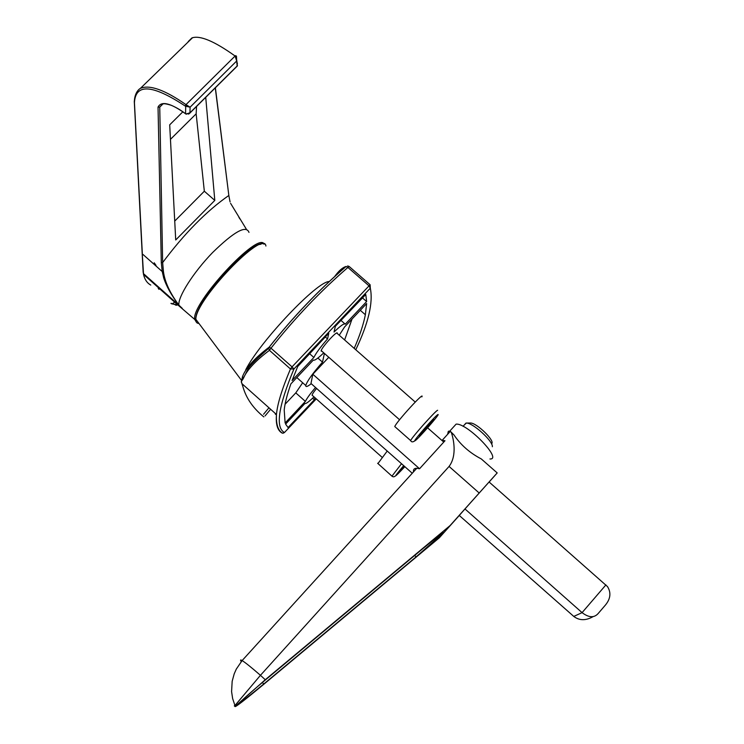 <?xml version="1.0" encoding="UTF-8"?>
<svg xmlns="http://www.w3.org/2000/svg" width="744" height="744" viewBox="0 0 744 744"><rect width="100%" height="100%" fill="white"/><g stroke="black" fill="none" stroke-linecap="round" stroke-linejoin="round"><path stroke-width="1.12" d="M355.772 349.764C368.447 323.091 373.293 302.566 370.307 288.179L368.819 285.668L347.913 267.44C320.543 291.081 294.903 317.995 270.993 348.192L269.142 347.16L268.714 348.313L269.44 350.322C255.369 360.887 246.599 370.391 243.139 378.845L241.288 381.588L242.953 386.861C246.19 398.254 253.146 408.27 263.813 416.9M241.316 382.23L242.451 376.706M245.771 369.666C260.539 340.845 317.716 280.73 329.294 281.548M317.883 358.05L322.515 362.142C312.582 373.451 307.012 381.244 305.784 385.522C305.654 387.28 307.477 386.675 311.252 383.709M315.521 387.494C310.36 393.576 306.974 398.207 305.375 401.397L285.119 422.992L284.208 409.972C284.906 403.239 287.128 394.543 290.876 383.885L313.363 360.031C314.433 360.877 317.893 358.478 323.752 352.851M275.922 413.999L275.522 414.417L275.113 413.273M327.546 338.92L328.774 333.247L297.684 366.55L292.085 380.547L313.866 357.464C316.079 352.972 320.645 346.788 327.546 338.92L325.295 336.939M309.606 353.698L313.866 357.464M352.033 319.037L344.621 339.952M339.236 335.219L344.584 326.942L366.643 303.561L365.369 314.749C363.416 324.598 359.696 335.814 354.2 348.378M314.833 397.603L314.359 399.779L288.067 427.558L285.594 424.127L304.975 403.453C305.923 403.955 308.937 401.76 313.996 396.859M312.592 398.207L314.359 399.779M302.668 382.76L295.787 392.879L285.082 404.252M295.787 392.879L305.375 401.397M322.515 362.142L324.403 353.428M362.477 297.907L366.634 301.543L345.272 324.179C344.333 323.045 340.585 325.667 334.037 332.047L335.349 326.291L365.778 294.494L366.634 301.543M340.947 320.385L344.937 323.882M328.774 357.278L312.815 374.241L310.983 383.467L412.26 473.249M321.836 351.159C317.056 352.572 338.659 328.104 337.292 333.656M316.581 388.433C312.815 393.074 311.438 395.427 312.443 395.483M268.956 407.777L263.562 414.25M242.953 386.861L242.33 384.62M284.348 432.627L316.274 398.886M281.678 432.645L281.492 432.701C277.354 429.967 275.68 423.894 276.47 414.492C277.335 404.178 281.995 389 290.458 368.968L293.927 368.996L292.039 366.857L290.458 368.968L269.44 350.322L270.993 348.192L292.039 366.857L370.112 284.738L370.307 288.179L293.927 368.996C278.358 406.391 275.206 427.567 284.441 432.524L282.394 433.175L283.529 433.12M370.056 284.692L349.234 266.538L347.913 267.44L346.034 266.482C342.417 267.57 338.613 270.956 334.605 276.638M241.298 381.412L242.972 378.687L242.674 376.139C246.19 367.508 255.015 357.855 269.142 347.16C293.043 316.981 318.674 290.086 346.034 266.482L346.146 266.436C318.757 290.058 293.108 316.963 269.216 347.15L268.714 348.313C257.508 358.115 250.765 364.7 248.477 368.057L243.139 378.845M349.178 266.492L347.643 265.906M265.05 415.933L270.611 409.256M248.989 232.407C246.218 224.855 234.072 231.579 212.552 252.597C193.375 272.369 177.667 297.154 178.886 305.142L182.233 308.323M196.081 319.622L197.848 321.985M134.311 102.56C134.413 91.428 140.253 88.452 140.439 88.331L140.449 88.331C149.618 84.463 164.805 89.894 185.991 104.634L190.092 107.183L185.386 106.15C152.436 84.398 135.455 83.254 134.441 102.7L142.299 252.923M215.388 87.764L228.836 195.458L215.276 87.876M230.073 201.922L228.827 195.477C206.562 210.998 184.503 233.365 162.648 262.576L161.299 262.604L158.035 107.071L159.737 107.108L162.834 104.058M246.264 229.04L230.594 203.345M171.204 303.264C170.125 303.506 172.32 304.064 177.797 304.947L172.171 303.896M162.415 104.188L159.746 107.099L162.648 262.586L163.438 271.579C164.712 281.669 169.865 292.857 178.886 305.142C171.436 295.322 166.368 286.235 163.689 277.893L162.238 271.569L142.346 253.89M163.438 271.579L162.229 271.569L161.299 262.613M236.973 64.077L237.373 63.147L237.141 65.993L237.364 63.073L236.843 62.608M237.048 64.988L237.485 65.723M158.035 107.071C161.374 100.756 170.553 102.988 185.572 113.767L185.944 114.027M186.512 105.053L185.702 106.401L185.572 113.767L186.363 114.223M185.972 114.046L189.962 112.809L188.381 114.102M205.725 97.352L214.802 200.406L204.33 191.217L196.156 113.832L196.546 106.466M214.802 200.406L175.714 239.977L169.697 124.834L182.829 111.814M196.156 113.832L170.45 139.361M204.33 191.217L174.728 221.089M236.918 63.473L236.843 62.617M235.802 55.651L235.095 56.014C214.337 41.162 199.95 35.126 191.933 37.916L188.213 41.552M235.615 56.432L236.453 56.144L236.694 60.98L235.095 56.014L185.991 104.634L185.386 106.15M134.283 101.314L143.164 272.471M604.379 606.267C610.461 599.59 611.503 593.033 607.504 586.598L489.087 481.991L490.287 480.643L464.981 508.961L582.078 612.638C588.978 617.864 594.437 618.031 598.474 613.168L604.379 606.267M593.098 616.627C585.807 620.756 579.371 620.682 573.773 616.423L459.262 515.452L464.981 508.961M312.815 374.241L419.551 468.748L444.977 440.746L442.103 440.392L450.353 431.315L448.539 431.185M427.614 427.847L443.768 442.066M449.757 431.12L450.287 431.381M450.641 431.613L453.924 434.877C460.731 444.968 469.845 452.975 481.256 458.909L486.065 463.131M453.831 426.638L456.091 424.145C466.99 422.685 502.953 459.792 489.952 458.983M447.674 434.264L448.232 431.585M450.074 525.58L439.351 537.763L263.664 684.387C244.655 700.132 235.113 707.516 235.02 706.521L265.264 679.728L450.074 525.58L479.192 493.012L449.078 466.432L260.447 675.31L234.509 706.056M449.078 466.432C457.532 455.282 453.198 437.863 451.376 432.627L450.353 431.325M413.487 471.901C413.153 469.427 414.259 468.218 416.789 468.264L419.551 468.748M451.376 432.627L453.924 434.877M481.256 458.909L497.197 472.924L479.192 493.012M497.197 472.924L489.134 482.028M439.351 537.763L459.55 515.164M265.097 680.211C256.196 687.568 240.526 701.257 241.065 701.508C240.275 702.466 240.982 702.829 263.813 683.95L416.147 556.828L443.982 532.304L439.639 535.001L423.773 547.854L265.097 680.211M464.321 424.917L466.358 423.057C472.821 422.666 493.142 441.155 492.361 446.726M470.05 423.001L470.385 423.001C476.709 422.666 495.913 441.592 491.468 443.768M395.222 426.963L394.757 426.554C396.357 421.894 425.149 390.414 421.876 396.877M433.752 419.318L431.427 422.815L419.188 436.021L428.758 424.201L433.752 419.318M430.776 422.229L431.427 422.815M423.373 430.385L424.192 431.111M377.952 463.559L387.215 451.05M403.397 466.525L404.057 467.111L399.482 471.668L403.955 465.884M404.615 466.469L404.057 467.111M265.906 246.032C264.046 228.417 195.123 300.232 195.849 319.297C195.691 322.022 196.723 323.398 198.936 323.426M197.997 322.18L195.932 319.418M196.016 317.316C196.825 300.995 247.231 244.283 260.967 244.255M281.492 432.701L282.394 433.175C277.968 430.385 275.996 424.164 276.47 414.492L242.042 383.764M155.012 265.152L156.017 265.283M196.211 321.901L194.761 319.269C190.994 303.608 258.652 230.51 264.167 244.153M175.77 305.245L176.877 305.152M178.886 305.142L143.341 273.504L143.527 274.434C144.689 279.53 147.107 283.073 150.762 285.064M158.891 289.36L159.542 288.691M158.76 287.993L158.23 288.542M189.962 112.809L237.141 65.993L236.694 60.98L190.092 107.183L189.962 112.809M236.852 60.748L237.029 62.747M573.773 616.423L582.078 612.638L605.923 584.886M265.264 679.728L260.447 675.31C251.379 667.414 245.26 662.504 242.116 660.579L236.322 669.061L234.221 673.794L232.165 681.299L231.589 691.641L232.63 698.514L234.797 705.08M241.288 661.546C240.089 659.872 240.368 659.547 242.116 660.579L416.789 468.264M263.813 683.95L262.297 682.555M416.147 556.828L414.641 555.48M410.874 440.987L410.632 440.569C412.009 437.109 435.426 410.809 437.621 410.269M437.918 414.548C435.054 415.887 411.562 442.829 415.059 440.755C418.193 439.053 440.904 413.032 437.918 414.548M391.967 476.132L401.528 463.735M403.676 465.642C392.767 478.699 393.148 479.043 404.838 466.674M263.906 244.078C253.574 237.457 194.435 301.859 195.849 319.297L241.428 380.277M296.828 377.571L305.784 385.522M266.008 349.792L266.492 350.229M360.282 310.294L365.369 314.749M242.032 383.737L241.288 381.635M154.203 262.781L155.636 264.817M177.872 304.956L194.779 319.492L196.184 321.836M239.884 218.931L238.88 217.267M176.849 305.207L174.561 304.51M142.281 253.788L143.527 274.434L177.797 304.947M174.756 302.241L172.087 303.85M162.425 104.179L163.038 103.974C163.141 104.281 162.48 102.607 171.334 105.304C176.821 107.74 181.583 110.586 185.591 113.832L189.19 113.758M189.673 113.274L237.345 65.974M140.439 88.331L192.575 37.684M449.888 430.971L456.091 424.145M234.304 705.861L235.02 706.521M470.385 423.001L466.358 423.057M463.047 426.331L466.014 423.057M394.757 426.554L410.632 440.569C411.423 442.196 412.818 442.28 414.808 440.829M321.296 350.684L399.575 419.756M336.762 333.042L415.236 402.048M377.627 463.27L392.395 476.551L393.855 476.848L395.51 475.965M312.062 395.138L382.007 457.216"/></g></svg>

